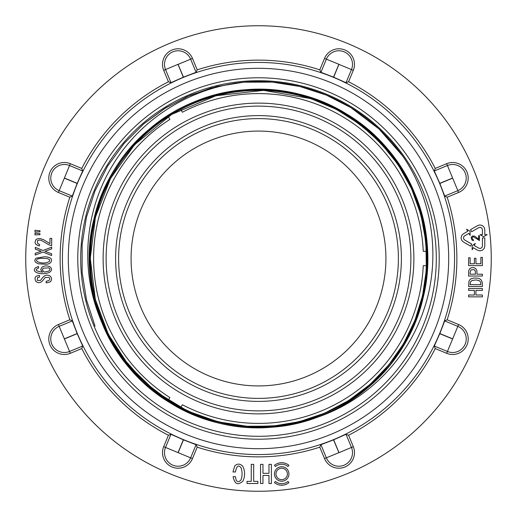 <?xml version="1.0" encoding="UTF-8"?>
<svg xmlns="http://www.w3.org/2000/svg" width="517" height="517" viewBox="0 0 517 517"><rect width="100%" height="100%" fill="white"/><g stroke="black" fill="none" stroke-linecap="round" stroke-linejoin="round"><path stroke-width="0.78" d="M410.879 258.5A152.379 152.379 0 0 0 258.5 106.121A152.379 152.379 0 0 0 106.121 258.5A152.379 152.379 0 0 0 334.686 390.464A152.379 152.379 0 0 0 334.686 126.536A152.379 152.379 0 0 0 106.121 258.5A152.379 152.379 0 0 0 334.686 390.464A152.379 152.379 0 0 0 334.686 126.536A152.379 152.379 0 0 0 106.121 258.5M398.387 258.5A139.887 139.887 0 0 0 258.5 118.613A139.887 139.887 0 0 0 118.613 258.5A139.887 139.887 0 0 0 328.444 379.646A139.887 139.887 0 0 0 328.444 137.354A139.887 139.887 0 0 0 118.613 258.5A139.887 139.887 0 0 0 328.444 379.646A139.887 139.887 0 0 0 328.444 137.354A139.887 139.887 0 0 0 118.613 258.5M131.072 258.5A127.428 127.428 0 0 1 322.214 148.146A127.428 127.428 0 0 1 322.214 368.854A127.428 127.428 0 0 1 131.072 258.5M168.238 400.449L169.899 397.573A164.897 164.897 0 0 1 169.899 119.427L168.238 116.551M426.57 265.693L423.242 265.693A164.897 164.897 0 0 1 182.359 404.766L180.698 407.648M426.57 251.307L423.242 251.307A164.897 164.897 0 0 0 182.359 112.234L180.698 109.352M115.614 258.5A142.886 142.886 0 0 1 329.943 134.756A142.886 142.886 0 0 1 329.943 382.244A142.886 142.886 0 0 1 115.614 258.5A142.886 142.886 0 0 1 329.943 134.756A142.886 142.886 0 0 1 329.943 382.244A142.886 142.886 0 0 1 115.614 258.5M103.122 258.5A155.378 155.378 0 0 1 336.186 123.938A155.378 155.378 0 0 1 336.186 393.062A155.378 155.378 0 0 1 103.122 258.5A155.378 155.378 0 0 1 336.186 123.938A155.378 155.378 0 0 1 336.186 393.062A155.378 155.378 0 0 1 103.122 258.5M434.299 346.028L439.799 333.672L452.608 338.978L457.836 326.356A13.591 13.591 0 0 1 465.19 344.115A13.591 13.591 0 0 1 447.431 351.47L434.299 346.028L435.243 348.568L446.669 353.305A15.575 15.575 0 0 0 467.025 344.871A15.575 15.575 0 0 0 458.592 324.521L447.166 319.79L444.704 320.921L457.836 326.356L458.592 324.521M435.243 348.568A198.373 198.373 0 0 1 348.568 435.243L346.028 434.299L351.47 447.431L353.305 446.669L348.568 435.243M320.921 444.704L333.543 439.857L338.939 452.698L351.47 447.431A13.591 13.591 0 0 1 344.115 465.19A13.591 13.591 0 0 1 326.356 457.836L320.921 444.704L319.79 447.166L324.521 458.592A15.575 15.575 0 0 0 344.871 467.025A15.575 15.575 0 0 0 353.305 446.669M319.79 447.166A198.373 198.373 0 0 1 197.21 447.166L196.079 444.704L190.644 457.836L192.479 458.592L197.21 447.166M170.972 434.299L183.328 439.799L178.022 452.608L190.644 457.836A13.591 13.591 0 0 1 172.885 465.19A13.591 13.591 0 0 1 165.53 447.431L170.972 434.299L168.432 435.243L163.695 446.669A15.575 15.575 0 0 0 172.129 467.025A15.575 15.575 0 0 0 192.479 458.592M168.432 435.243A198.373 198.373 0 0 1 81.757 348.568L82.701 346.028L69.569 351.47L70.331 353.305L81.757 348.568M72.296 320.921L77.143 333.543L64.341 338.848L69.569 351.47A13.591 13.591 0 0 1 51.81 344.115A13.591 13.591 0 0 1 59.164 326.356L72.296 320.921L69.834 319.79L58.408 324.521A15.575 15.575 0 0 0 49.975 344.871A15.575 15.575 0 0 0 70.331 353.305M69.834 319.79A198.373 198.373 0 0 1 69.834 197.21L72.296 196.079L59.164 190.644L58.408 192.479L69.834 197.21M82.701 170.972L77.201 183.328L64.392 178.022L59.164 190.644A13.591 13.591 0 0 1 51.81 172.885A13.591 13.591 0 0 1 69.569 165.53L82.701 170.972L81.757 168.432L70.331 163.695A15.575 15.575 0 0 0 49.975 172.129A15.575 15.575 0 0 0 58.408 192.479M81.757 168.432A198.373 198.373 0 0 1 168.432 81.757L170.972 82.701L165.53 69.569L163.695 70.331L168.432 81.757M196.079 72.296L183.457 77.143L178.061 64.302L165.53 69.569A13.591 13.591 0 0 1 172.885 51.81A13.591 13.591 0 0 1 190.644 59.164L196.079 72.296L197.21 69.834L192.479 58.408A15.575 15.575 0 0 0 172.129 49.975A15.575 15.575 0 0 0 163.695 70.331M197.21 69.834A198.373 198.373 0 0 1 319.79 69.834L320.921 72.296L326.356 59.164L324.521 58.408L319.79 69.834M346.028 82.701L333.672 77.201L338.939 64.302L326.356 59.164A13.591 13.591 0 0 1 344.115 51.81A13.591 13.591 0 0 1 351.47 69.569L346.028 82.701L348.568 81.757L353.305 70.331A15.575 15.575 0 0 0 344.871 49.975A15.575 15.575 0 0 0 324.521 58.408M348.568 81.757A198.373 198.373 0 0 1 435.243 168.432L434.299 170.972L447.431 165.53L446.669 163.695L435.243 168.432M444.704 196.079L439.857 183.457L452.659 178.152L447.431 165.53A13.591 13.591 0 0 1 465.19 172.885A13.591 13.591 0 0 1 457.836 190.644L444.704 196.079L447.166 197.21L458.592 192.479A15.575 15.575 0 0 0 467.025 172.129A15.575 15.575 0 0 0 446.669 163.695M447.166 197.21A198.373 198.373 0 0 1 447.166 319.79M43.46 347.573A232.753 232.753 0 0 1 288.88 27.737A232.753 232.753 0 0 1 443.159 400.19A232.753 232.753 0 0 1 43.46 347.573M466.547 229.231L467.73 231.293L466.547 229.231L470.108 231.293L466.547 229.231M481.909 247.598L480.383 248.477L481.909 247.598L482.419 246.124L482.419 237.898L484.797 237.898L484.797 246.124L484.248 248.341L482.419 250.241L479.86 250.874L477.669 250.241L473.21 247.662L472.163 249.808L472.163 245.691L475.291 243.384L474.251 245.523L478.858 248.179L480.383 248.477M487.169 234.653L484.797 234.653L487.169 234.653L483.608 236.708L480.047 234.653L483.608 236.708M426.447 251.307A168.103 168.103 0 0 0 180.756 109.455M168.296 116.648A168.103 168.103 0 0 0 168.296 400.352M180.756 407.545A168.103 168.103 0 0 0 426.447 265.693M94.236 326.544A177.803 177.803 0 0 0 399.557 366.74A177.803 177.803 0 0 0 281.707 82.222A177.803 177.803 0 0 0 94.236 326.544M452.659 338.848L439.857 333.543A196.266 196.266 0 0 1 439.799 333.672M439.857 333.543L444.704 320.921M452.608 178.022L439.799 183.328A196.266 196.266 0 0 1 439.857 183.457M439.799 183.328L434.299 170.972M338.848 64.341L333.543 77.143A196.266 196.266 0 0 1 333.672 77.201M333.543 77.143L320.921 72.296M178.022 64.392L183.328 77.201A196.266 196.266 0 0 1 183.457 77.143M183.328 77.201L170.972 82.701M64.341 178.152L77.143 183.457A196.266 196.266 0 0 1 77.201 183.328M77.143 183.457L72.296 196.079M64.392 338.978L77.201 333.672A196.266 196.266 0 0 1 77.143 333.543M77.201 333.672L82.701 346.028M178.152 452.659L183.457 439.857A196.266 196.266 0 0 1 183.328 439.799M183.457 439.857L196.079 444.704M338.978 452.608L333.672 439.799A196.266 196.266 0 0 1 333.543 439.857M333.672 439.799L346.028 434.299M374.987 381.262C425.407 334.635 441.789 256.613 414.854 193.739C400.578 160.076 377.933 133.567 346.926 114.205C286.554 75.941 202.231 82.578 148.592 129.812C93.545 175.405 73.795 257.647 102.146 323.261C116.422 356.924 139.067 383.433 170.074 402.795C230.446 441.059 314.769 434.422 368.408 387.188C423.455 341.595 443.205 259.353 414.854 193.739C400.578 160.076 377.933 133.567 346.926 114.205C286.554 75.941 202.231 82.578 148.592 129.812C120.991 153.788 102.773 183.516 93.939 218.995C76.206 288.234 108.57 366.379 170.074 402.795C230.446 441.059 314.769 434.422 368.408 387.188C423.455 341.595 443.205 259.353 414.854 193.739C400.578 160.076 377.933 133.567 346.926 114.205C286.554 75.941 202.231 82.578 148.592 129.812C93.545 175.405 73.795 257.647 102.146 323.261C128.5 389.708 200.615 433.899 271.78 427.216C308.203 424.037 340.412 410.698 368.408 387.188C423.455 341.595 443.205 259.353 414.854 193.739C400.578 160.076 377.933 133.567 346.926 114.205C286.554 75.941 202.231 82.578 148.592 129.812C93.545 175.405 73.795 257.647 102.146 323.261C128.5 389.708 200.615 433.899 271.78 427.216C343.114 422.686 407.428 367.755 423.061 298.005C431.294 262.384 428.561 227.629 414.854 193.739C388.5 127.292 316.385 83.101 245.22 89.784C208.797 92.963 176.588 106.302 148.592 129.812C93.545 175.405 73.795 257.647 102.146 323.261C128.5 389.708 200.615 433.899 271.78 427.216C343.114 422.686 407.428 367.755 423.061 298.005C431.294 262.384 428.561 227.629 414.854 193.739C388.5 127.292 316.385 83.101 245.22 89.784C173.886 94.314 109.572 149.245 93.939 218.995C76.206 288.234 108.57 366.379 170.074 402.795C230.446 441.059 314.769 434.422 368.408 387.188C396.009 363.212 414.227 333.484 423.061 298.005C440.794 228.766 408.43 150.621 346.926 114.205C286.554 75.941 202.231 82.578 148.592 129.812C93.545 175.405 73.795 257.647 102.146 323.261C128.5 389.708 200.615 433.899 271.78 427.216C308.203 424.037 340.412 410.698 368.408 387.188C423.455 341.595 443.205 259.353 414.854 193.739C388.5 127.292 316.385 83.101 245.22 89.784C208.797 92.963 176.588 106.302 148.592 129.812C94.966 174.391 74.571 253.608 100.298 318.614C79.631 268.821 84.898 210.206 112.952 164.761C140.643 118.884 190.321 87.612 243.778 82.197L272.207 82.113L299.802 86.468L326.363 95.115L350.94 107.652L379.039 129.004L402.581 155.837A176.917 176.917 0 0 0 243.778 82.197L216.739 86.578L190.398 95.212L165.731 107.853L143.603 123.97L124.08 143.468L107.652 166.06L94.986 190.954L86.468 217.198L82.138 244.444L82.125 272.381L86.513 299.97L95.05 326.201L86.513 299.97L82.125 272.381L82.138 244.444L86.468 217.198L94.986 190.954L107.652 166.06L124.08 143.468L143.603 123.97L165.731 107.853L190.398 95.212L216.739 86.578L243.778 82.197L216.739 86.578L190.398 95.212L165.731 107.853L143.603 123.97L124.08 143.468L107.652 166.06L94.986 190.954L86.468 217.198L82.138 244.444L82.125 272.381L86.513 299.97L95.05 326.201L86.513 299.97L82.125 272.381L82.138 244.444L86.468 217.198L94.986 190.954L107.652 166.06L124.08 143.468L143.603 123.97L164.051 108.9L186.74 96.789L210.988 88.084L236.017 83.017M100.304 318.608L115.246 347.56L135.137 373.158L159.482 394.549L187.477 410.996L218.025 421.84L250.157 426.712L282.76 425.426L314.588 418.163C365.939 401.845 407.493 360.013 424.082 309.069C441.13 258.487 433.072 200.124 402.581 155.837M91.541 327.655A180.717 180.717 0 0 1 282.088 79.327A180.717 180.717 0 0 1 401.871 368.511A180.717 180.717 0 0 1 91.541 327.655M468.589 257.802L468.589 265.628L482.393 265.628L482.393 257.401L480.862 257.401L480.862 263.773L475.937 263.773L475.937 258.287L474.399 258.287L474.399 263.773L470.121 263.773L470.121 257.802L468.589 257.802M48.669 244.67L51.629 245.704L51.713 238.395L49.981 238.382L49.929 243.591L43.486 239.642L39.951 238.499L37.405 238.77L35.809 239.772L35.059 242.26C35.072 243.901 36.5 245.116 39.344 245.905L39.641 244.535L37.638 243.475L37.424 240.683L39.021 240.011L41.321 240.353L48.669 244.67M275.432 466.508L274.449 465.345A11.264 11.264 0 0 1 288.932 465.345L287.95 466.508A9.739 9.739 0 0 0 275.432 466.508M471.95 239.972L473.333 240.722L473.475 239.817L472.544 239.197L472.079 238.04L472.422 237.174L473.443 236.799L479.466 240.534L479.466 235.694L478.6 235.694L478.6 239.145L474.528 236.088L472.241 236.03L471.161 237.613L471.95 239.972M234.699 465.92L233.005 471.969L235.435 471.969C236.644 465.804 238.524 464.44 241.071 467.885C242.408 471.853 242.408 475.808 241.071 479.757C239.377 481.999 237.742 482.206 236.172 480.371L235.435 476.674L233.115 476.674C234.615 484.151 237.865 485.637 242.867 481.153C245.207 476.183 245.187 471.239 242.809 466.315C240.147 463.542 237.439 463.413 234.699 465.92M251.249 481.379L247.036 481.379L247.036 483.505L257.893 483.505L257.893 481.379L253.679 481.379L253.679 464.356L251.249 464.356L251.249 481.379M50.291 276.259C47.364 274.217 44.591 274.96 41.961 278.476L40.449 280.524L37.282 280.395L37.554 277.577L39.479 277.157L39.492 275.49C35.169 275.761 33.993 277.765 35.97 281.507C38.762 283.568 41.334 282.851 43.68 279.354L45.192 277.487L48.934 277.403C50.666 279.329 49.742 280.608 46.155 281.254L46.136 282.915L50.181 281.933C51.978 280.078 52.017 278.191 50.291 276.259M47.603 258.59L49.697 259.87L49.348 261.563L46.407 262.733C39.538 263.948 33.695 260.516 37.948 258.881L40.74 258.248L47.603 258.59M38.232 263.799L46.291 264.252C50.026 263.941 51.758 262.313 51.48 259.372C50.588 257.763 48.314 256.891 44.649 256.755L36.274 258.106C34.549 259.592 34.393 261.04 35.796 262.442L38.232 263.799M37.463 233.451L34.962 233.141L34.949 234.88L39.938 234.699L39.951 233.613L37.463 233.451M470.108 231.293L470.108 235.403L468.919 233.348L464.602 235.842L463.587 237.012L463.587 238.776L464.602 239.953L471.73 244.069L470.541 246.124L463.419 242.008L461.771 240.431L461.041 237.898L461.771 235.364L463.419 233.781L467.73 231.293M287.95 481.43L288.932 482.6A11.264 11.264 0 0 1 274.449 482.6L275.432 481.43A9.739 9.739 0 0 0 287.95 481.43M262.959 464.356L260.529 464.356L260.529 483.505L262.959 483.505L262.959 475.44L268.969 475.44L268.969 483.505L271.393 483.505L271.393 464.356L268.969 464.356L268.969 473.313L262.959 473.313L262.959 464.356M479.524 280.776L480.642 282.314L480.862 284.673L470.121 284.673L470.522 281.875L472.053 280.453L476.28 279.93L479.524 280.776M481.224 280.014L479.692 278.741L477.249 278.068L473.553 278.088L471.142 278.747L469.772 279.794L468.951 281.287L468.589 286.528L482.393 286.528L482.29 282.482L481.224 280.014M468.589 295L468.589 296.855L482.393 296.855L482.393 295L475.937 295L475.937 290.399L482.393 290.399L482.393 288.544L468.589 288.544L468.589 290.399L474.399 290.399L474.399 295L468.589 295M480.047 234.653L482.419 234.653L482.419 229.671L481.909 228.197L480.383 227.318L478.858 227.609L471.73 231.726L470.541 229.671L477.669 225.554L479.86 224.921L482.419 225.548L484.248 227.454L484.797 229.671L484.797 234.653M44.197 272.104L42.316 269.803L43.292 268.174L48.714 267.877C50.356 268.924 50.278 270.023 48.475 271.186L44.197 272.104M42.032 267.108L40.669 269.635L42.575 272.168C35.738 271.186 34.419 269.803 38.62 268.019L38.542 266.488L35.557 267.741C30.652 272.394 41.948 275.748 49.638 272.265C52.127 270.385 52.165 268.523 49.761 266.694C47.047 265.518 44.468 265.654 42.032 267.108M275.975 473.973A5.719 5.719 0 0 0 281.694 479.686A5.719 5.719 0 0 0 287.413 473.973A5.719 5.719 0 0 0 281.694 468.253A5.719 5.719 0 0 0 275.975 473.973M274.449 473.973A7.244 7.244 0 0 0 281.694 481.211A7.244 7.244 0 0 0 288.938 473.973A7.244 7.244 0 0 0 281.694 466.728A7.244 7.244 0 0 0 274.449 473.973M51.694 248.884L51.713 247.152L43.034 250.493L35.292 247.397L35.272 249.136L41.198 251.268L35.227 253.33L35.208 255.062L43.021 252.083L51.616 255.54L51.635 253.808L44.947 251.294L51.694 248.884M470.121 272.323L470.948 269.893L474.076 269.603L475.304 271.031L475.453 274.184L470.121 274.184L470.121 272.323M475.782 268.627L474.477 267.832L472.667 267.567L471.006 267.864L469.604 268.814L468.667 270.818L468.589 276.039L482.393 276.039L482.393 274.184L476.984 274.184L476.868 270.637L475.782 268.627M37.489 230.556L34.994 230.252L34.975 231.991L39.971 231.803L39.983 230.724L37.489 230.556M77.356 333.53A196.066 196.066 0 0 1 183.438 77.376A196.066 196.066 0 0 1 439.612 183.406A196.066 196.066 0 0 1 333.562 439.624A196.066 196.066 0 0 1 77.356 333.53M82.791 331.281A190.191 190.191 0 0 0 409.386 374.282A190.191 190.191 0 0 0 283.322 69.937A190.191 190.191 0 0 0 82.791 331.281M452.659 178.152L458.592 192.479M338.978 64.392L353.305 70.331M178.152 64.341L192.479 58.408M64.392 178.022L70.331 163.695M64.341 338.848L58.408 324.521M178.022 452.608L163.695 446.669M338.848 452.659L324.521 458.592M452.608 338.978L446.669 353.305M426.583 265.292C433.647 165.854 338.053 77.104 239.765 91.322C166.183 98.088 101.326 160.6 92.097 233.865C79.657 306.659 123.744 385.301 192.02 413.025C259.224 443.231 344.49 421.969 389.65 363.852C447.838 295.11 435.333 181.57 363.58 127.137C318.879 90.669 254.009 80.064 200.079 100.75C145.71 120.241 103.419 170.326 93.209 227.228C77.311 303.408 122.529 386.438 195.18 414.356C246.725 435.779 308.746 428.91 354.391 396.72C400.882 365.002 429.084 308.675 426.615 252.438C425.064 194.114 390.199 137.858 338.7 110.625C287.846 82.268 221.257 83.819 171.702 114.399C152.942 125.747 136.973 140.185 123.809 157.717C106.987 180.381 96.427 205.663 92.136 233.568C89.002 254.739 89.842 275.761 94.65 296.616C101.235 324.405 113.979 349.001 132.888 370.398C155.927 395.919 184.091 412.993 217.379 421.62C239.526 427.152 261.88 428.186 284.447 424.709C350.093 415.3 406.801 363.277 421.846 298.716C435.508 245.22 420.14 185.067 382.425 144.734C345.479 103.697 286.709 83.243 232.243 92.336C183.128 99.807 138.252 130.465 113.352 173.46C87.328 217.263 83.043 273.073 102.056 320.34C132.843 404.423 236.689 449.796 319.312 415.351C350.649 402.969 376.143 383.097 395.789 355.722C448.963 284.608 430.971 173.609 358.029 122.878C319.984 95.839 277.875 85.686 231.694 92.427C170.946 101.494 117.016 147.507 98.65 206.102C78.758 264.219 95.038 333.368 138.718 376.622C170.513 408.003 208.726 424.677 253.362 426.648C282.211 427.41 309.496 421.265 335.229 408.204C395.13 378.431 432.781 310.355 426.079 243.778C421.096 177.848 373.3 117.908 310.129 98.398C261.124 82.281 204.926 90.559 162.706 120.215C107.374 157.517 79.043 229.697 94.223 294.716C106.444 352.71 151.824 402.064 208.577 419.145C247.889 430.9 286.502 428.942 324.424 413.27C344.994 404.456 363.121 392.06 378.799 376.085C394.523 359.935 406.556 341.394 414.899 320.456C437.828 264.193 426.699 196.027 387.052 150.001C340.729 93.299 255.702 73.996 189.448 105.1C144.779 124.914 109.901 165.259 96.744 212.3C85.841 252.109 88.788 290.871 105.571 328.586C119.925 359.386 141.522 383.782 170.345 401.774C239.054 446.042 338.202 429.388 388.681 365.047C411.105 337.226 423.662 305.502 426.338 269.88C432.651 195.258 382.496 120.804 310.917 98.65C249.737 77.802 177.641 96.666 134.51 144.805C96.66 185.48 81.389 245.627 95.328 299.414C107.219 348.025 142.143 390.27 187.677 411.093L155.727 391.679L128.856 365.7L108.389 334.428L95.328 299.414L90.275 258.293L95.438 217.179L110.489 178.565L134.51 144.805L171.683 114.412L215.919 95.755L263.625 90.359L310.917 98.65L336.483 109.442L359.948 124.319L380.641 142.834L398 164.49L411.551 188.699L420.941 214.82L425.924 242.143L426.338 269.88L422.583 295.575L414.925 320.391L403.531 343.734L388.681 365.047L370.056 384.428L348.529 400.604L324.715 413.141L299.233 421.717L272.724 426.124L245.846 426.247L219.266 422.079L193.681 413.736M121.624 356.297L143.707 381.475L170.345 401.774L177.796 406.11"/></g></svg>
